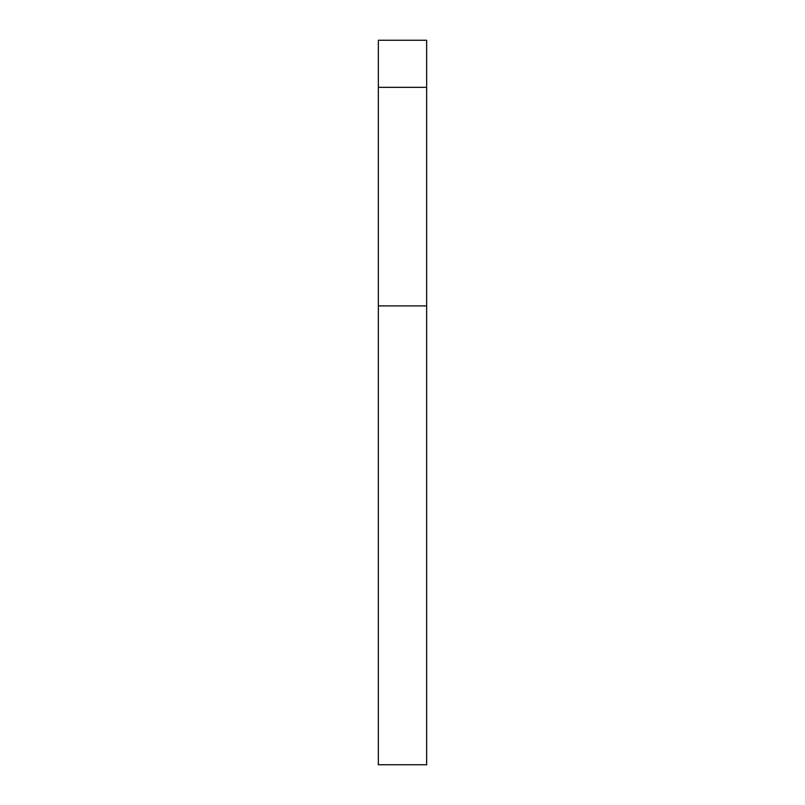 <?xml version="1.0" encoding="UTF-8"?>
<svg xmlns="http://www.w3.org/2000/svg" width="805" height="805" viewBox="0 0 805 805"><rect width="100%" height="100%" fill="white"/><g stroke="black" fill="none" stroke-linecap="round" stroke-linejoin="round"><path stroke-width="1.21" d="M426.65 87.343L426.65 40.25L378.35 40.25L378.35 87.343L426.65 87.343L426.65 764.75L378.35 764.75L378.35 87.343M378.35 305.9L426.65 305.9"/></g></svg>
